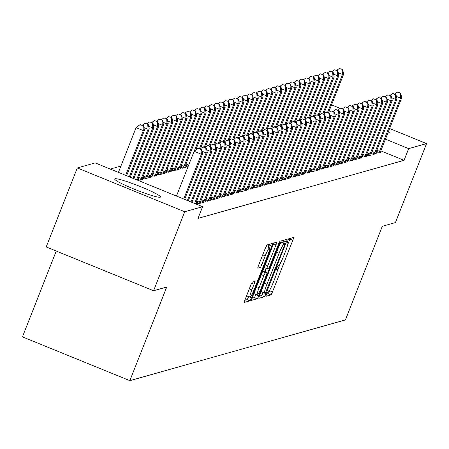 <?xml version="1.0" encoding="UTF-8"?>
<svg xmlns="http://www.w3.org/2000/svg" width="449" height="449" viewBox="0 0 449 449"><rect width="100%" height="100%" fill="white"/><g stroke="black" fill="none" stroke-linecap="round" stroke-linejoin="round"><path stroke-width="0.67" d="M266.392 294.398L265.898 296.312L270.87 294.92A3.098 0.382 112.2 0 0 272.47 291.917L292.832 240.226A3.098 0.382 112.2 0 0 293.539 237.482A3.098 0.382 112.2 0 0 293.5 237.482L288.55 238.879L286.939 242.898L287.607 242.718A9.923 1.229 112.2 0 1 287.736 242.718A9.923 1.229 112.2 0 1 285.48 251.485L283.779 255.795A9.923 1.229 112.2 0 1 278.672 265.404L278.032 265.584L276.915 267.688L276.421 269.608L277.089 269.428A9.923 1.229 112.2 0 1 277.213 269.428A9.923 1.229 112.2 0 1 274.956 278.195L273.261 282.505A9.923 1.229 112.2 0 1 268.148 292.114L267.509 292.293L266.392 294.398M114.961 178.753A24.639 2.346 -158.5 0 1 139.886 186.374A24.639 2.346 -158.5 0 1 160.529 197.016A24.639 2.346 -158.5 0 1 160.242 197.218A24.639 2.346 -158.5 0 1 135.317 189.601A24.639 2.346 -158.5 0 1 114.68 178.955A24.639 2.346 -158.5 0 1 114.961 178.753M388.424 131.546A24.639 2.346 -158.5 0 1 389.182 132.584A24.639 2.346 -158.5 0 1 388.901 132.781A24.639 2.346 -158.5 0 1 387.925 132.825M252.389 282.129A3.098 0.382 112.2 0 0 250.789 285.132L245.075 299.635A3.098 0.382 112.2 0 0 244.374 302.379A3.098 0.382 112.2 0 0 244.413 302.379L249.902 300.83A3.098 0.382 112.2 0 0 251.502 297.827L271.864 246.131A3.098 0.382 112.2 0 0 272.571 243.392A3.098 0.382 112.2 0 0 272.532 243.392L267.037 244.941A3.098 0.382 112.2 0 0 265.438 247.943L258.54 265.46A3.098 0.382 112.2 0 0 257.833 268.199A3.098 0.382 112.2 0 0 257.872 268.205L260.224 267.542A3.098 0.382 112.2 0 0 261.823 264.534L265.241 255.851A8.295 1.027 112.2 0 1 269.619 247.82A8.295 1.027 112.2 0 1 267.733 255.15L254.33 289.178A8.295 1.027 112.2 0 1 249.953 297.21A8.295 1.027 112.2 0 1 251.838 289.88L254.072 284.211A3.098 0.382 112.2 0 0 254.779 281.467A3.098 0.382 112.2 0 0 254.74 281.467L252.389 282.129M202.589 206.703L184.713 211.737L77.312 167.948L95.188 162.908L202.589 206.703L197.981 218.405L404.061 160.327L408.674 148.625L385.433 139.151M389.614 128.526L426.55 143.59L395.434 222.586L382.295 226.285L345.416 319.913L129.851 380.657L166.731 287.034L153.592 290.733L184.713 211.737M426.55 143.59L408.674 148.625M259.556 295.56A3.098 0.382 112.2 0 0 258.849 298.299A3.098 0.382 112.2 0 0 258.888 298.299L264.382 296.75A3.098 0.382 112.2 0 0 265.976 293.747L286.339 242.056A3.098 0.382 112.2 0 0 287.046 239.311A3.098 0.382 112.2 0 0 287.006 239.311L281.512 240.86A3.098 0.382 112.2 0 0 279.918 243.863L259.556 295.56M257.142 298.787L251.648 300.336A3.098 0.382 112.2 0 1 251.608 300.336A3.098 0.382 112.2 0 1 252.316 297.597L272.678 245.906A3.098 0.382 112.2 0 1 274.277 242.898L276.623 242.236A3.098 0.382 112.2 0 1 276.663 242.241A3.098 0.382 112.2 0 1 275.961 244.98L267.699 265.943A3.098 0.382 112.2 0 0 266.998 268.682A3.098 0.382 112.2 0 0 267.037 268.682L268.597 268.244A3.098 0.382 112.2 0 0 270.191 265.241L278.79 243.414L279.935 241.315L279.441 243.235L258.736 295.784A3.098 0.382 112.2 0 1 257.142 298.787L254.241 297.608L252.08 298.215M56.254 251.047L22.45 336.868L129.851 380.657M200.596 201.713L202.684 202.566L205.53 201.764L204.918 201.517M142.541 178.045L144.629 178.898L147.474 178.096L146.862 177.849M210.076 199.042L212.169 199.895L215.009 199.092L214.398 198.845M152.026 175.374L154.114 176.227L156.959 175.424L156.347 175.172M219.561 196.37L221.649 197.223L224.494 196.421L223.883 196.174M161.511 172.702L163.599 173.55L166.444 172.753L165.833 172.5M229.046 193.699L231.134 194.552L233.98 193.749L233.368 193.497M170.99 170.031L173.078 170.878L175.924 170.076L175.312 169.829M238.531 191.027L240.619 191.875L243.465 191.078L242.853 190.825M180.476 167.354L182.563 168.207L185.409 167.404L184.797 167.157M248.011 188.356L250.104 189.203L252.95 188.4L252.338 188.153M257.496 185.678L259.584 186.531L262.429 185.729L261.818 185.482M266.981 183.007L269.069 183.86L271.914 183.057L271.303 182.81M276.466 180.335L278.554 181.188L281.4 180.386L280.788 180.133M285.951 177.664L288.039 178.517L290.885 177.714L290.273 177.462M295.431 174.992L297.519 175.84L300.364 175.043L299.752 174.79M304.916 172.315L307.004 173.168L309.849 172.365L309.238 172.119M314.401 169.643L316.489 170.497L319.334 169.694L318.723 169.447M323.886 166.972L325.974 167.825L328.82 167.022L328.208 166.775M333.366 164.3L335.459 165.153L338.305 164.351L337.693 164.098M342.851 161.629L344.939 162.482L347.784 161.679L347.172 161.427M352.336 158.957L354.424 159.805L357.269 159.002L356.658 158.755M361.821 156.28L363.909 157.133L366.754 156.331L366.143 156.084M371.306 153.609L373.394 154.462L376.24 153.659L375.628 153.412M404.061 160.327L380.819 150.853M120.921 166.063L110.28 169.065M376.043 152.273L378.137 153.126L380.982 152.323L380.37 152.076M366.564 154.944L368.651 155.797L371.497 154.995L370.885 154.748M357.078 157.621L359.166 158.469L362.012 157.666L361.4 157.419M347.593 160.293L349.681 161.14L352.527 160.344L351.915 160.091M338.108 162.965L340.196 163.818L343.042 163.015L342.43 162.763M328.629 165.636L330.717 166.489L333.562 165.687L332.95 165.434M319.144 168.308L321.231 169.161L324.077 168.358L323.465 168.111M309.658 170.979L311.746 171.832L314.592 171.03L313.98 170.783M300.173 173.656L302.261 174.504L305.107 173.701L304.495 173.454M290.688 176.328L292.782 177.175L295.627 176.378L295.015 176.126M281.209 178.999L283.297 179.853L286.142 179.05L285.53 178.797M271.724 181.671L273.811 182.524L276.657 181.722L276.045 181.475M262.238 184.343L264.326 185.196L267.172 184.393L266.56 184.146M252.753 187.014L254.847 187.867L257.687 187.065L257.075 186.818M188.064 166.658L187.306 166.871L185.218 166.018M243.274 189.691L245.362 190.539L248.207 189.742L247.595 189.489M175.733 168.689L177.821 169.542L180.666 168.74L180.055 168.493M233.789 192.363L235.877 193.216L238.722 192.413L238.11 192.161M166.248 171.366L168.341 172.214L171.181 171.417L170.569 171.164M224.304 195.034L226.391 195.887L229.237 195.085L228.625 194.832M156.768 174.038L158.856 174.891L161.702 174.089L161.09 173.836M214.818 197.706L216.906 198.559L219.752 197.756L219.14 197.509M147.283 176.71L149.371 177.563L152.217 176.76L151.605 176.508M205.339 200.377L207.427 201.231L210.272 200.428L209.661 200.181M137.798 179.381L139.886 180.234L142.731 179.432L142.12 179.185M195.854 203.055L197.942 203.902L200.787 203.1L200.175 202.853M153.592 290.733L46.196 246.944L77.312 167.948M331.558 104.858L340.162 108.366M287.691 244.716L289.931 239.042A3.098 0.382 112.2 0 0 290.161 238.425M266.493 294.151L267.969 293.736A3.098 0.382 112.2 0 0 269.568 290.733L270.029 289.56M277.173 271.426L280.552 262.85M282.758 242.589L283.437 240.872A3.098 0.382 112.2 0 0 283.667 240.254M259.32 296.177L261.475 295.565A3.098 0.382 112.2 0 0 263.075 292.563L263.125 292.439M265.449 292.871L284.442 245.395L284.935 243.476L284.234 243.667A9.923 1.229 112.2 0 0 279.126 253.275L266.908 284.296A9.923 1.229 112.2 0 0 264.652 293.062A9.923 1.229 112.2 0 0 264.775 293.062L265.449 292.871M282.056 242.314L284.907 243.476M279.452 245.036A9.923 1.229 112.2 0 1 281.332 242.482L282.006 242.297M261.789 289.88A9.923 1.229 112.2 0 0 261.75 291.878A9.923 1.229 112.2 0 0 261.874 291.878M266.178 268.35L264.972 271.415M255.885 294.471L258.736 295.784M259.135 287.697A8.295 1.027 112.2 0 0 257.243 295.027A8.295 1.027 112.2 0 0 261.621 286.995L266.347 275.007A3.098 0.382 112.2 0 0 267.048 272.268A3.098 0.382 112.2 0 0 267.009 272.262L265.454 272.706A3.098 0.382 112.2 0 0 263.855 275.708L259.135 287.697L256.62 286.675M254.297 292.563A8.295 1.027 112.2 0 0 254.342 293.842L257.243 295.027M264.175 271.112A3.098 0.382 112.2 0 0 264.147 271.084A3.098 0.382 112.2 0 0 264.107 271.084L267.009 272.262M262.592 271.51L264.107 271.084M254.241 297.608A3.098 0.382 112.2 0 0 255.835 294.606M247.006 294.746A8.295 1.027 112.2 0 0 247.051 296.026L249.953 297.21M269.619 247.82L266.717 246.636A8.295 1.027 112.2 0 0 265.286 248.331M268.075 247.191L268.962 244.952A3.098 0.382 112.2 0 0 269.192 244.335M244.845 300.252L247.001 299.646A3.098 0.382 112.2 0 0 248.594 296.654M328.477 112.688L343.67 74.119L342.486 74.45L327.534 112.413M342.638 69.528L339.259 68.478L342.638 69.528L343.67 74.119M342.16 69.662L342.486 74.45L338.322 72.755M336.716 70.381L339.259 68.478M378.9 152.907L379.096 152.469A3.16 0.393 112.2 0 0 379.562 151.369L400.536 98.123L401.726 97.787L380.746 151.038A3.16 0.393 112.2 0 0 380.354 152.121L380.213 152.542M400.216 93.33L400.688 93.196L397.786 92.011L397.314 92.146L400.216 93.33L400.536 98.123L396.372 96.423M397.314 92.146L394.766 94.049M401.726 97.787L400.688 93.196M323.735 114.024L338.928 75.454L337.743 75.786L322.792 113.749M337.895 70.863L334.516 69.814L337.895 70.863L338.928 75.454M337.418 70.998L337.743 75.786L333.579 74.091M331.974 71.717L334.516 69.814M318.992 115.359L334.185 76.79L333.001 77.121L318.049 115.084M333.152 72.199L329.774 71.15L333.152 72.199L334.185 76.79M332.675 72.334L333.001 77.121L328.836 75.426M327.231 73.052L329.774 71.15M374.157 154.243L374.359 153.811A3.16 0.393 112.2 0 0 374.82 152.705L395.799 99.459L396.983 99.122L376.009 152.374A3.16 0.393 112.2 0 0 375.611 153.457L375.471 153.878M395.474 94.666L395.951 94.531L392.572 93.482L395.474 94.666L395.799 99.459L391.635 97.759M392.572 93.482L390.024 95.384M396.983 99.122L395.951 94.531M369.42 155.584L369.617 155.146A3.16 0.393 112.2 0 0 370.077 154.041L391.057 100.795L392.241 100.458L371.267 153.71A3.16 0.393 112.2 0 0 370.868 154.793L370.728 155.214M390.731 96.002L391.208 95.867L387.829 94.818L390.731 96.002L391.057 100.795L386.892 99.094M387.829 94.818L385.281 96.726M392.241 100.458L391.208 95.867M314.249 116.695L329.443 78.126L328.258 78.457L313.307 116.42M328.41 73.535L325.031 72.485L328.41 73.535L329.443 78.126M327.938 73.67L328.258 78.457L324.094 76.762M322.489 74.388L325.031 72.485M309.513 118.031L324.706 79.462L323.516 79.799L308.564 117.756M323.667 74.871L320.294 73.821L323.667 74.871L324.706 79.462M323.196 75.005L323.516 79.799L319.351 78.098M317.746 75.724L320.294 73.821M364.678 156.92L364.874 156.482A3.16 0.393 112.2 0 0 365.34 155.376L386.314 102.131L387.498 101.794L366.524 155.045A3.16 0.393 112.2 0 0 366.126 156.129L365.986 156.549M385.988 97.338L386.466 97.203L383.087 96.153L385.988 97.338L386.314 102.131L382.15 100.43M383.087 96.153L380.544 98.062M387.498 101.794L386.466 97.203M359.935 158.256L360.132 157.818A3.16 0.393 112.2 0 0 360.598 156.718L381.571 103.466L382.756 103.13L361.782 156.381A3.16 0.393 112.2 0 0 361.383 157.464L361.243 157.885M381.246 98.673L381.723 98.539L378.344 97.489L381.246 98.673L381.571 103.466L377.407 101.766M378.344 97.489L375.802 99.397M382.756 103.13L381.723 98.539M304.77 119.367L319.963 80.798L318.773 81.134L303.821 119.092M318.925 76.207L315.552 75.157L318.925 76.207L319.963 80.798M318.453 76.341L318.773 81.134L314.609 79.434M313.004 77.06L315.552 75.157M355.193 159.591L355.389 159.154A3.16 0.393 112.2 0 0 355.855 158.054L376.829 104.802L378.013 104.465L357.039 157.717A3.16 0.393 112.2 0 0 356.641 158.8L356.5 159.221M376.503 100.009L376.98 99.874L373.602 98.825L376.503 100.009L376.829 104.802L372.664 103.102M373.602 98.825L371.059 100.733M378.013 104.465L376.98 99.874M300.027 120.702L315.22 82.133L314.036 82.47L299.079 120.427M314.182 77.542L310.809 76.493L314.182 77.542L315.22 82.133M313.711 77.677L314.036 82.47L309.866 80.769M308.261 78.401L310.809 76.493M350.45 160.927L350.647 160.489A3.16 0.393 112.2 0 0 351.112 159.389L372.086 106.138L373.271 105.807L352.297 159.053A3.16 0.393 112.2 0 0 351.904 160.136L351.758 160.557M371.766 101.345L372.238 101.216L369.336 100.032L368.859 100.166L371.766 101.345L372.086 106.138L367.922 104.443M368.859 100.166L366.317 102.069M373.271 105.807L372.238 101.216M295.285 122.038L310.478 83.469L309.294 83.806L294.336 121.769M309.445 78.878L306.066 77.829L309.445 78.878L310.478 83.469M308.968 79.013L309.294 83.806L305.129 82.105M303.518 79.737L306.066 77.829M345.708 162.263L345.904 161.825A3.16 0.393 112.2 0 0 346.37 160.725L367.344 107.474L368.528 107.143L347.554 160.388A3.16 0.393 112.2 0 0 347.161 161.472L347.021 161.893M367.024 102.681L367.495 102.552L364.594 101.367L364.122 101.502L367.024 102.681L367.344 107.474L363.179 105.779M364.122 101.502L361.574 103.405M368.528 107.143L367.495 102.552M290.542 123.374L305.735 84.805L304.551 85.142L289.594 123.105M304.703 80.214L301.324 79.164L304.703 80.214L305.735 84.805M304.226 80.349L304.551 85.142L300.387 83.441M298.776 81.073L301.324 79.164M340.965 163.599L341.161 163.161A3.16 0.393 112.2 0 0 341.627 162.061L362.601 108.81L363.791 108.478L342.811 161.724A3.16 0.393 112.2 0 0 342.419 162.807L342.278 163.228M362.281 104.022L362.753 103.887L359.38 102.838L362.281 104.022L362.601 108.81L358.437 107.115M359.38 102.838L356.832 104.74M363.791 108.478L362.753 103.887M285.8 124.71L300.993 86.141L299.809 86.477L284.857 124.44M299.96 81.555L296.581 80.5L299.96 81.555L300.993 86.141M299.483 81.684L299.809 86.477L295.644 84.777M294.039 82.408L296.581 80.5M336.222 164.935L336.419 164.497A3.16 0.393 112.2 0 0 336.885 163.397L357.859 110.145L359.048 109.814L338.069 163.06A3.16 0.393 112.2 0 0 337.676 164.143L337.536 164.564M357.539 105.358L358.01 105.223L354.637 104.174L357.539 105.358L357.859 110.145L353.694 108.45M354.637 104.174L352.089 106.076M359.048 109.814L358.01 105.223M281.057 126.046L296.25 87.482L295.066 87.813L280.114 125.776M295.218 82.891L291.839 81.841L295.218 82.891L296.25 87.482M294.74 83.02L295.066 87.813L290.901 86.118M289.296 83.744L291.839 81.841M331.48 166.27L331.682 165.833A3.16 0.393 112.2 0 0 332.142 164.732L353.122 111.481L354.306 111.15L333.332 164.401A3.16 0.393 112.2 0 0 332.934 165.479L332.793 165.9M352.796 106.694L353.273 106.559L349.894 105.509L352.796 106.694L353.122 111.481L348.957 109.786M349.894 105.509L347.346 107.412M354.306 111.15L353.273 106.559M276.315 127.387L291.508 88.818L290.323 89.149L275.372 127.112M290.475 84.227L287.096 83.177L290.475 84.227L291.508 88.818M290.003 84.356L290.323 89.149L286.159 87.454M284.554 85.08L287.096 83.177M326.743 167.606L326.939 167.168A3.16 0.393 112.2 0 0 327.4 166.068L348.379 112.822L349.563 112.486L328.589 165.737A3.16 0.393 112.2 0 0 328.191 166.815L328.051 167.241M348.054 108.029L348.531 107.895L345.152 106.845L348.054 108.029L348.379 112.822L344.215 111.122M345.152 106.845L342.604 108.748M349.563 112.486L348.531 107.895M271.578 128.723L286.765 90.154L285.581 90.485L270.629 128.448M285.732 85.563L282.354 84.513L285.732 85.563L286.765 90.154M285.261 85.697L285.581 90.485L281.416 88.79M279.811 86.416L282.354 84.513M322 168.942L322.197 168.51A3.16 0.393 112.2 0 0 322.663 167.404L343.637 114.158L344.821 113.822L323.847 167.073A3.16 0.393 112.2 0 0 323.448 168.156L323.308 168.577M343.311 109.365L343.788 109.23L340.886 108.046L340.409 108.181L343.311 109.365L343.637 114.158L339.472 112.458M340.409 108.181L337.867 110.084M344.821 113.822L343.788 109.23M266.835 130.058L282.028 91.489L280.838 91.82L265.887 129.783M280.99 86.898L277.617 85.849L280.99 86.898L282.028 91.489M280.518 87.033L280.838 91.82L276.674 90.126M275.069 87.751L277.617 85.849M317.258 170.283L317.454 169.845A3.16 0.393 112.2 0 0 317.92 168.74L338.894 115.494L340.078 115.157L319.104 168.409A3.16 0.393 112.2 0 0 318.706 169.492L318.566 169.913M338.568 110.701L339.046 110.566L335.667 109.517L338.568 110.701L338.894 115.494L334.73 113.793M335.667 109.517L333.124 111.425M340.078 115.157L339.046 110.566M262.093 131.394L277.286 92.825L276.096 93.156L261.144 131.119M276.247 88.234L272.874 87.185L276.247 88.234L277.286 92.825M275.776 88.369L276.096 93.156L271.931 91.461M270.326 89.087L272.874 87.185M312.515 171.619L312.712 171.181A3.16 0.393 112.2 0 0 313.178 170.076L334.151 116.83L335.336 116.493L314.362 169.744A3.16 0.393 112.2 0 0 313.963 170.828L313.823 171.249M333.826 112.037L334.303 111.902L330.924 110.852L333.826 112.037L334.151 116.83L329.987 115.129M330.924 110.852L328.382 112.761M335.336 116.493L334.303 111.902M257.35 132.73L272.543 94.161L271.359 94.498L256.401 132.455M271.505 89.57L268.132 88.52L271.505 89.57L272.543 94.161M271.033 89.705L271.359 94.498L267.189 92.797M265.584 90.423L268.132 88.52M307.773 172.955L307.969 172.517A3.16 0.393 112.2 0 0 308.435 171.411L329.409 118.166L330.593 117.829L309.619 171.08A3.16 0.393 112.2 0 0 309.226 172.163L309.08 172.584M329.089 113.373L329.56 113.238L326.182 112.188L329.089 113.373L329.409 118.166L325.244 116.465M326.182 112.188L323.639 114.097M330.593 117.829L329.56 113.238M252.607 134.066L267.8 95.497L266.616 95.833L251.659 133.791M266.768 90.906L263.389 89.856L266.768 90.906L267.8 95.497M266.291 91.04L266.616 95.833L262.452 94.133M260.841 91.759L263.389 89.856M303.03 174.291L303.227 173.853A3.16 0.393 112.2 0 0 303.692 172.753L324.666 119.501L325.856 119.165L304.877 172.416A3.16 0.393 112.2 0 0 304.484 173.499L304.343 173.92M324.346 114.708L324.818 114.574L321.445 113.524L324.346 114.708L324.666 119.501L320.502 117.801M321.445 113.524L318.897 115.432M325.856 119.165L324.818 114.574M247.865 135.402L263.058 96.832L261.874 97.169L246.916 135.127M262.025 92.241L258.646 91.192L262.025 92.241L263.058 96.832M261.548 92.376L261.874 97.169L257.709 95.469M256.098 93.1L258.646 91.192M298.288 175.626L298.484 175.189A3.16 0.393 112.2 0 0 298.95 174.089L319.924 120.837L321.114 120.506L300.134 173.752A3.16 0.393 112.2 0 0 299.741 174.835L299.601 175.256M319.604 116.044L320.075 115.915L317.174 114.731L316.702 114.86L319.604 116.044L319.924 120.837L315.759 119.137M316.702 114.86L314.154 116.768M321.114 120.506L320.075 115.915M243.122 136.737L258.315 98.168L257.131 98.505L242.179 136.468M257.283 93.577L253.904 92.528L257.283 93.577L258.315 98.168M256.806 93.712L257.131 98.505L252.967 96.804M251.361 94.436L253.904 92.528M293.545 176.962L293.741 176.524A3.16 0.393 112.2 0 0 294.207 175.424L315.187 122.173L316.371 121.842L295.391 175.088A3.16 0.393 112.2 0 0 294.999 176.171L294.858 176.592M314.861 117.38L315.333 117.251L312.431 116.067L311.96 116.201L314.861 117.38L315.187 122.173L311.017 120.478M311.96 116.201L309.412 118.104M316.371 121.842L315.333 117.251M238.38 138.073L253.573 99.504L252.389 99.841L237.437 137.804M252.54 94.913L249.161 93.863L252.54 94.913L253.573 99.504M252.063 95.048L252.389 99.841L248.224 98.14M246.619 95.772L249.161 93.863M288.802 178.298L289.004 177.86A3.16 0.393 112.2 0 0 289.465 176.76L310.444 123.509L311.628 123.178L290.655 176.423A3.16 0.393 112.2 0 0 290.256 177.507L290.116 177.927M310.119 118.721L310.596 118.587L307.217 117.537L310.119 118.721L310.444 123.509L306.28 121.814M307.217 117.537L304.669 119.44M311.628 123.178L310.596 118.587M233.637 139.409L248.83 100.84L247.646 101.177L232.694 139.139M247.797 96.249L244.419 95.199L247.797 96.249L248.83 100.84M247.326 96.383L247.646 101.177L243.481 99.476M241.876 97.107L244.419 95.199M284.065 179.634L284.262 179.196A3.16 0.393 112.2 0 0 284.722 178.096L305.702 124.844L306.886 124.513L285.912 177.759A3.16 0.393 112.2 0 0 285.513 178.842L285.373 179.263M305.376 120.057L305.853 119.922L302.474 118.873L305.376 120.057L305.702 124.844L301.537 123.149M302.474 118.873L299.926 120.775M306.886 124.513L305.853 119.922M228.9 140.745L244.088 102.181L242.903 102.512L227.952 140.475M243.055 97.59L239.676 96.535L243.055 97.59L244.088 102.181M242.583 97.719L242.903 102.512L238.739 100.812M237.134 98.443L239.676 96.535M279.323 180.969L279.519 180.532A3.16 0.393 112.2 0 0 279.985 179.432L300.959 126.18L302.143 125.849L281.169 179.095A3.16 0.393 112.2 0 0 280.771 180.178L280.631 180.599M300.634 121.393L301.111 121.258L298.209 120.074L297.732 120.209L300.634 121.393L300.959 126.18L296.795 124.485M297.732 120.209L295.189 122.111M302.143 125.849L301.111 121.258M224.158 142.08L239.351 103.517L238.161 103.848L223.209 141.811M238.312 98.926L234.939 97.876L238.312 98.926L239.351 103.517M237.841 99.055L238.161 103.848L233.996 102.153M232.391 99.779L234.939 97.876M274.58 182.305L274.777 181.867A3.16 0.393 112.2 0 0 275.243 180.767L296.217 127.516L297.401 127.185L276.427 180.436A3.16 0.393 112.2 0 0 276.028 181.514L275.888 181.94M295.891 122.729L296.368 122.594L293.466 121.41L292.989 121.544L295.891 122.729L296.217 127.516L292.052 125.821M292.989 121.544L290.447 123.447M297.401 127.185L296.368 122.594M219.415 143.422L234.608 104.853L233.418 105.184L218.467 143.147M233.57 100.262L230.197 99.212L233.57 100.262L234.608 104.853M233.098 100.396L233.418 105.184L229.254 103.489M227.649 101.115L230.197 99.212M214.673 144.758L229.866 106.189L228.681 106.52L213.724 144.483M228.827 101.597L225.454 100.548L228.827 101.597L229.866 106.189M228.356 101.732L228.681 106.52L224.511 104.825M222.906 102.451L225.454 100.548M209.93 146.093L225.123 107.524L223.939 107.855L208.981 145.818M224.09 102.933L220.712 101.884L224.09 102.933L225.123 107.524M223.613 103.068L223.939 107.855L219.774 106.16M218.163 103.786L220.712 101.884M205.187 147.429L220.38 108.86L219.196 109.191L204.239 147.154M219.348 104.269L215.969 103.219L219.348 104.269L220.38 108.86M218.871 104.404L219.196 109.191L215.032 107.496M213.421 105.122L215.969 103.219M200.445 148.765L215.638 110.196L214.454 110.533L199.502 148.49M214.605 105.605L211.226 104.555L214.605 105.605L215.638 110.196M214.128 105.74L214.454 110.533L210.289 108.832M208.684 106.458L211.226 104.555M195.702 150.101L210.895 111.532L209.711 111.868L194.209 151.218M209.863 106.941L206.484 105.891L209.863 106.941L210.895 111.532M209.386 107.075L209.711 111.868L205.547 110.168M203.941 107.794L206.484 105.891M184.64 167.623L184.78 167.202A3.16 0.393 -67.8 0 1 185.179 166.119L206.153 112.867L204.969 113.204L183.995 166.45A3.16 0.393 -67.8 0 1 183.529 167.556L183.332 167.993M205.12 108.276L201.741 107.227L205.12 108.276L206.153 112.867M204.649 108.411L204.969 113.204L200.804 111.504M199.199 109.135L201.741 107.227M269.838 183.641L270.034 183.209A3.16 0.393 112.2 0 0 270.5 182.103L291.474 128.857L292.658 128.521L271.684 181.772A3.16 0.393 112.2 0 0 271.286 182.855L271.145 183.276M291.148 124.064L291.626 123.93L288.247 122.88L291.148 124.064L291.474 128.857L287.309 127.157M288.247 122.88L285.704 124.783M292.658 128.521L291.626 123.93M265.095 184.977L265.292 184.545A3.16 0.393 112.2 0 0 265.757 183.439L286.731 130.193L287.916 129.856L266.942 183.108A3.16 0.393 112.2 0 0 266.549 184.191L266.403 184.612M286.411 125.4L286.883 125.265L283.981 124.081L283.504 124.216L286.411 125.4L286.731 130.193L282.567 128.493M283.504 124.216L280.962 126.118M287.916 129.856L286.883 125.265M260.353 186.318L260.549 185.88A3.16 0.393 112.2 0 0 261.015 184.775L281.989 131.529L283.179 131.192L262.199 184.444A3.16 0.393 112.2 0 0 261.806 185.527L261.666 185.948M281.669 126.736L282.14 126.601L278.767 125.552L281.669 126.736L281.989 131.529L277.824 129.828M278.767 125.552L276.219 127.46M283.179 131.192L282.14 126.601M255.61 187.654L255.807 187.216A3.16 0.393 112.2 0 0 256.272 186.111L277.246 132.865L278.436 132.528L257.457 185.779A3.16 0.393 112.2 0 0 257.064 186.863L256.923 187.284M276.926 128.072L277.398 127.937L274.496 126.753L274.025 126.887L276.926 128.072L277.246 132.865L273.082 131.164M274.025 126.887L271.477 128.796M278.436 132.528L277.398 127.937M250.868 188.99L251.064 188.552A3.16 0.393 112.2 0 0 251.53 187.452L272.509 134.2L273.694 133.864L252.714 187.115A3.16 0.393 112.2 0 0 252.321 188.198L252.181 188.619M272.184 129.407L272.655 129.273L269.282 128.223L272.184 129.407L272.509 134.2L268.339 132.5M269.282 128.223L266.734 130.131M273.694 133.864L272.655 129.273M246.125 190.325L246.327 189.888A3.16 0.393 112.2 0 0 246.787 188.788L267.767 135.536L268.951 135.2L247.977 188.451A3.16 0.393 112.2 0 0 247.579 189.534L247.438 189.955M267.441 130.743L267.918 130.614L264.54 129.559L267.441 130.743L267.767 135.536L263.602 133.836M264.54 129.559L261.992 131.467M268.951 135.2L267.918 130.614M241.388 191.661L241.584 191.223A3.16 0.393 112.2 0 0 242.045 190.123L263.024 136.872L264.208 136.541L243.235 189.787A3.16 0.393 112.2 0 0 242.836 190.87L242.696 191.291M262.699 132.079L263.176 131.95L260.268 130.766L259.797 130.9L262.699 132.079L263.024 136.872L258.86 135.177M259.797 130.9L257.249 132.803M264.208 136.541L263.176 131.95M179.897 168.959L180.043 168.538A3.16 0.393 -67.8 0 1 180.436 167.455L201.41 114.203L200.226 114.54L179.252 167.786A3.16 0.393 -67.8 0 1 178.786 168.891L178.59 169.329M200.377 109.612L196.999 108.563L200.377 109.612L201.41 114.203M199.906 109.747L200.226 114.54L196.061 112.839M194.456 110.471L196.999 108.563M236.645 192.997L236.842 192.559A3.16 0.393 112.2 0 0 237.308 191.459L258.282 138.208L259.466 137.877L238.492 191.122A3.16 0.393 112.2 0 0 238.093 192.206L237.953 192.627M257.956 133.415L258.433 133.286L255.532 132.101L255.054 132.236L257.956 133.415L258.282 138.208L254.117 136.513M255.054 132.236L252.512 134.139M259.466 137.877L258.433 133.286M175.161 170.294L175.301 169.874A3.16 0.393 -67.8 0 1 175.694 168.79L196.673 115.539L195.483 115.876L174.509 169.127A3.16 0.393 -67.8 0 1 174.044 170.227L173.847 170.665M195.635 110.948L192.262 109.898L195.635 110.948L196.673 115.539M195.163 111.083L195.483 115.876L191.319 114.175M189.714 111.807L192.262 109.898M231.903 194.333L232.099 193.895A3.16 0.393 112.2 0 0 232.565 192.795L253.539 139.544L254.723 139.212L233.749 192.458A3.16 0.393 112.2 0 0 233.351 193.541L233.211 193.962M253.214 134.756L253.691 134.621L250.789 133.437L250.312 133.572L253.214 134.756L253.539 139.544L249.375 137.849M250.312 133.572L247.769 135.475M254.723 139.212L253.691 134.621M170.418 171.63L170.558 171.209A3.16 0.393 -67.8 0 1 170.951 170.126L191.931 116.875L190.741 117.211L169.767 170.463A3.16 0.393 -67.8 0 1 169.301 171.563L169.105 172.001M190.892 112.289L187.519 111.234L190.892 112.289L191.931 116.875M190.421 112.418L190.741 117.211L186.576 115.511M184.971 113.142L187.519 111.234M227.16 195.669L227.357 195.231A3.16 0.393 112.2 0 0 227.823 194.131L248.797 140.879L249.981 140.548L229.007 193.794A3.16 0.393 112.2 0 0 228.608 194.877L228.468 195.298M248.477 136.092L248.948 135.957L246.046 134.773L245.569 134.908L248.477 136.092L248.797 140.879L244.632 139.184M245.569 134.908L243.027 136.81M249.981 140.548L248.948 135.957M165.675 172.966L165.816 172.545A3.16 0.393 -67.8 0 1 166.209 171.462L187.188 118.216L186.004 118.547L165.024 171.799A3.16 0.393 -67.8 0 1 164.564 172.899L164.362 173.336M186.15 113.625L182.777 112.576L186.15 113.625L187.188 118.216M185.678 113.754L186.004 118.547L181.834 116.852M180.229 114.478L182.777 112.576M222.418 197.004L222.614 196.567A3.16 0.393 112.2 0 0 223.08 195.467L244.054 142.215L245.238 141.884L224.264 195.135A3.16 0.393 112.2 0 0 223.871 196.213L223.725 196.634M243.734 137.428L244.205 137.293L241.304 136.109L240.827 136.243L243.734 137.428L244.054 142.215L239.889 140.52M240.827 136.243L238.284 138.146M245.238 141.884L244.205 137.293M160.933 174.302L161.073 173.881A3.16 0.393 -67.8 0 1 161.472 172.798L182.446 119.552L181.261 119.883L160.282 173.134A3.16 0.393 -67.8 0 1 159.822 174.234L159.625 174.672M181.413 114.961L178.034 113.911L181.413 114.961L182.446 119.552M180.936 115.096L181.261 119.883L177.097 118.188M175.486 115.814L178.034 113.911M217.675 198.34L217.872 197.902A3.16 0.393 112.2 0 0 218.337 196.802L239.311 143.557L240.501 143.22L219.522 196.471A3.16 0.393 112.2 0 0 219.129 197.554L218.989 197.975M238.991 138.763L239.463 138.629L236.09 137.579L238.991 138.763L239.311 143.557L235.147 141.856M236.09 137.579L233.542 139.482M240.501 143.22L239.463 138.629M156.19 175.638L156.331 175.217A3.16 0.393 -67.8 0 1 156.729 174.133L177.703 120.888L176.519 121.219L155.539 174.47A3.16 0.393 -67.8 0 1 155.079 175.57L154.883 176.008M176.67 116.297L173.292 115.247L176.67 116.297L177.703 120.888M176.193 116.431L176.519 121.219L172.354 119.524M170.743 117.15L173.292 115.247M212.933 199.676L213.129 199.244A3.16 0.393 112.2 0 0 213.595 198.138L234.569 144.892L235.759 144.556L214.779 197.807A3.16 0.393 112.2 0 0 214.386 198.89L214.246 199.311M234.249 140.099L234.72 139.965L231.347 138.915L234.249 140.099L234.569 144.892L230.404 143.192M231.347 138.915L228.799 140.818M235.759 144.556L234.72 139.965M151.448 176.973L151.588 176.552A3.16 0.393 -67.8 0 1 151.987 175.469L172.96 122.223L171.776 122.555L150.802 175.806A3.16 0.393 -67.8 0 1 150.336 176.906L150.14 177.344M171.928 117.632L168.549 116.583L171.928 117.632L172.96 122.223M171.451 117.767L171.776 122.555L167.612 120.86M166.007 118.485L168.549 116.583M208.19 201.017L208.387 200.58A3.16 0.393 112.2 0 0 208.852 199.474L229.832 146.228L231.016 145.891L210.037 199.143A3.16 0.393 112.2 0 0 209.644 200.226L209.503 200.647M229.506 141.435L229.978 141.3L226.605 140.251L229.506 141.435L229.832 146.228L225.662 144.527M226.605 140.251L224.057 142.159M231.016 145.891L229.978 141.3M146.705 178.309L146.845 177.888A3.16 0.393 -67.8 0 1 147.244 176.811L168.218 123.559L167.034 123.89L146.06 177.142A3.16 0.393 -67.8 0 1 145.594 178.242L145.397 178.68M167.185 118.968L163.806 117.919L167.185 118.968L168.218 123.559M166.708 119.103L167.034 123.89L162.869 122.195M161.264 119.821L163.806 117.919M203.448 202.353L203.65 201.915A3.16 0.393 112.2 0 0 204.11 200.81L225.089 147.564L226.274 147.227L205.3 200.478A3.16 0.393 112.2 0 0 204.901 201.562L204.761 201.983M224.764 142.771L225.241 142.636L221.862 141.587L224.764 142.771L225.089 147.564L220.925 145.863M221.862 141.587L219.314 143.495M226.274 147.227L225.241 142.636M141.963 179.651L142.108 179.23A3.16 0.393 -67.8 0 1 142.501 178.146L163.475 124.895L162.291 125.232L141.317 178.478A3.16 0.393 -67.8 0 1 140.851 179.578L140.655 180.015M162.443 120.304L159.064 119.254L162.443 120.304L163.475 124.895M161.971 120.439L162.291 125.232L158.127 123.531M156.521 121.157L159.064 119.254M198.711 203.689L198.907 203.251A3.16 0.393 112.2 0 0 199.367 202.145L220.347 148.9L221.531 148.563L200.557 201.814A3.16 0.393 112.2 0 0 200.159 202.897L200.018 203.318M220.021 144.107L220.498 143.972L217.12 142.922L220.021 144.107L220.347 148.9L216.182 147.199M217.12 142.922L214.571 144.831M221.531 148.563L220.498 143.972M137.501 180.161A3.16 0.393 -67.8 0 1 137.759 179.482L158.733 126.231L157.548 126.567L136.586 179.791M157.7 121.64L154.321 120.59L157.7 121.64L158.733 126.231M157.229 121.774L157.548 126.567L153.384 124.867M151.779 122.493L154.321 120.59M194.636 203.459L215.604 150.235L216.788 149.899L195.815 203.15A3.16 0.393 112.2 0 0 195.556 203.835M215.279 145.442L215.756 145.308L212.377 144.258L215.279 145.442L215.604 150.235L211.44 148.535M212.377 144.258L209.835 146.166M216.788 149.899L215.756 145.308M133.858 178.68L153.996 127.567L152.806 127.903L132.955 178.309M152.957 122.975L149.584 121.926L152.957 122.975L153.996 127.567M152.486 123.11L152.806 127.903L148.641 126.203M147.036 123.834L149.584 121.926M191.005 201.977L210.862 151.571L212.046 151.24L191.914 202.347M210.536 146.778L211.013 146.649L208.112 145.465L207.634 145.599L210.536 146.778L210.862 151.571L206.697 149.876M207.634 145.599L205.092 147.502M212.046 151.24L211.013 146.649M130.227 177.198L149.253 128.902L148.063 129.239L129.318 176.827M148.215 124.311L144.842 123.262L148.215 124.311L149.253 128.902M147.743 124.446L148.063 129.239L143.899 127.538M142.294 125.17L144.842 123.262M187.373 200.495L206.119 152.907L207.303 152.576L188.283 200.866M205.799 148.114L206.271 147.985L203.369 146.801L202.892 146.935L205.799 148.114L206.119 152.907L201.955 151.212M202.892 146.935L200.349 148.838M207.303 152.576L206.271 147.985M126.596 175.716L144.511 130.238L143.326 130.575L136.069 127.617L118.429 172.388M143.001 125.782L143.472 125.647L140.099 124.598L143.001 125.782L143.326 130.575L125.686 175.346M143.472 125.647L144.511 130.238M136.069 127.617L140.099 124.598M183.742 199.014L201.377 154.243L202.561 153.912L184.651 199.384M176.485 196.056L194.12 151.285L201.377 154.243L201.057 149.455L201.528 149.321L198.149 148.271L201.057 149.455M198.149 148.271L194.12 151.285M202.561 153.912L201.528 149.321M276.432 269.159L277.089 269.428M286.95 242.449L287.607 242.718M289.931 239.042L292.832 240.226M269.568 290.733L272.47 291.917M267.969 293.736L270.87 294.92M283.437 240.872L286.339 242.056M263.075 292.563L265.976 293.747M261.475 295.565L264.382 296.75M281.332 242.482L284.234 243.667M276.612 252.254L279.126 253.275M264.394 283.268L266.908 284.296M273.531 243.992L275.961 244.98M265.185 264.916L267.699 265.943M266.998 268.682L264.158 267.525L266.97 268.654M278.947 243.032L279.441 243.235M262.581 271.533L265.454 272.706M261.34 274.681L263.855 275.708M251.648 283.218L254.072 284.211M249.324 288.859L251.838 289.88M262.727 254.824L265.241 255.851M259.309 263.512L261.823 264.534M258.102 266.672L260.224 267.542M268.962 244.952L271.864 246.131M250.014 297.221L251.502 297.827M247.001 299.646L249.902 300.83M379.096 152.469L376.402 151.369M379.562 151.369L376.84 150.258M374.359 153.811L371.66 152.711M374.82 152.705L372.098 151.594M369.617 155.146L366.917 154.046M370.077 154.041L367.355 152.929M364.874 156.482L362.175 155.382M365.34 155.376L362.612 154.271M360.132 157.818L357.432 156.718M360.598 156.718L357.87 155.607M355.389 159.154L352.69 158.054M355.855 158.054L353.127 156.942M350.647 160.489L347.947 159.389M351.112 159.389L348.39 158.278M345.904 161.825L343.21 160.725M346.37 160.725L343.648 159.614M341.161 163.161L338.467 162.061M341.627 162.061L338.905 160.95M336.419 164.497L333.725 163.397M336.885 163.397L334.163 162.285M331.682 165.833L328.982 164.732M332.142 164.732L329.42 163.621M326.939 167.168L324.24 166.068M327.4 166.068L324.678 164.957M322.197 168.51L319.497 167.41M322.663 167.404L319.935 166.293M317.454 169.845L314.755 168.745M317.92 168.74L315.192 167.629M312.712 171.181L310.012 170.081M313.178 170.076L310.45 168.964M307.969 172.517L305.269 171.417M308.435 171.411L305.713 170.306M303.227 173.853L300.533 172.753M303.692 172.753L300.97 171.641M298.484 175.189L295.79 174.089M298.95 174.089L296.228 172.977M293.741 176.524L291.047 175.424M294.207 175.424L291.485 174.313M289.004 177.86L286.305 176.76M289.465 176.76L286.743 175.649M284.262 179.196L281.562 178.096M284.722 178.096L282 176.985M279.519 180.532L276.82 179.432M279.985 179.432L277.257 178.32M274.777 181.867L272.077 180.767M275.243 180.767L272.515 179.656M186.009 164.003L188.681 165.092M185.572 165.12L188.243 166.209M181.267 165.339L183.995 166.45M180.829 166.456L183.529 167.556M270.034 183.209L267.335 182.109M270.5 182.103L267.772 180.992M265.292 184.545L262.592 183.445M265.757 183.439L263.035 182.328M260.549 185.88L257.855 184.78M261.015 184.775L258.293 183.663M255.807 187.216L253.113 186.116M256.272 186.111L253.55 185.005M251.064 188.552L248.37 187.452M251.53 187.452L248.808 186.341M246.327 189.888L243.627 188.788M246.787 188.788L244.065 187.676M241.584 191.223L238.885 190.123M242.045 190.123L239.323 189.012M176.53 166.68L179.252 167.786M176.087 167.791L178.786 168.891M236.842 192.559L234.142 191.459M237.308 191.459L234.58 190.348M171.787 168.016L174.509 169.127M171.35 169.127L174.044 170.227M232.099 193.895L229.4 192.795M232.565 192.795L229.837 191.684M167.045 169.352L169.767 170.463M166.607 170.463L169.301 171.563M227.357 195.231L224.657 194.131M227.823 194.131L225.095 193.019M162.302 170.687L165.024 171.799M161.864 171.799L164.564 172.899M222.614 196.567L219.915 195.467M223.08 195.467L220.358 194.355M157.56 172.023L160.282 173.134M157.122 173.134L159.822 174.234M217.872 197.902L215.178 196.802M218.337 196.802L215.615 195.691M152.817 173.359L155.539 174.47M152.379 174.47L155.079 175.57M213.129 199.244L210.435 198.144M213.595 198.138L210.873 197.027M148.075 174.695L150.802 175.806M147.637 175.806L150.336 176.906M208.387 200.58L205.693 199.479M208.852 199.474L206.13 198.363M143.332 176.03L146.06 177.142M142.894 177.142L145.594 178.242M203.65 201.915L200.95 200.815M204.11 200.81L201.388 199.704M138.589 177.366L141.317 178.478M138.152 178.478L140.851 179.578M198.907 203.251L196.207 202.151M199.367 202.145L196.645 201.04M276.444 269.114L277.213 269.428M286.962 242.404L287.736 242.718M282.034 242.297L284.935 243.476M261.75 291.878L264.652 293.062M264.147 271.084L267.048 272.268"/></g></svg>
